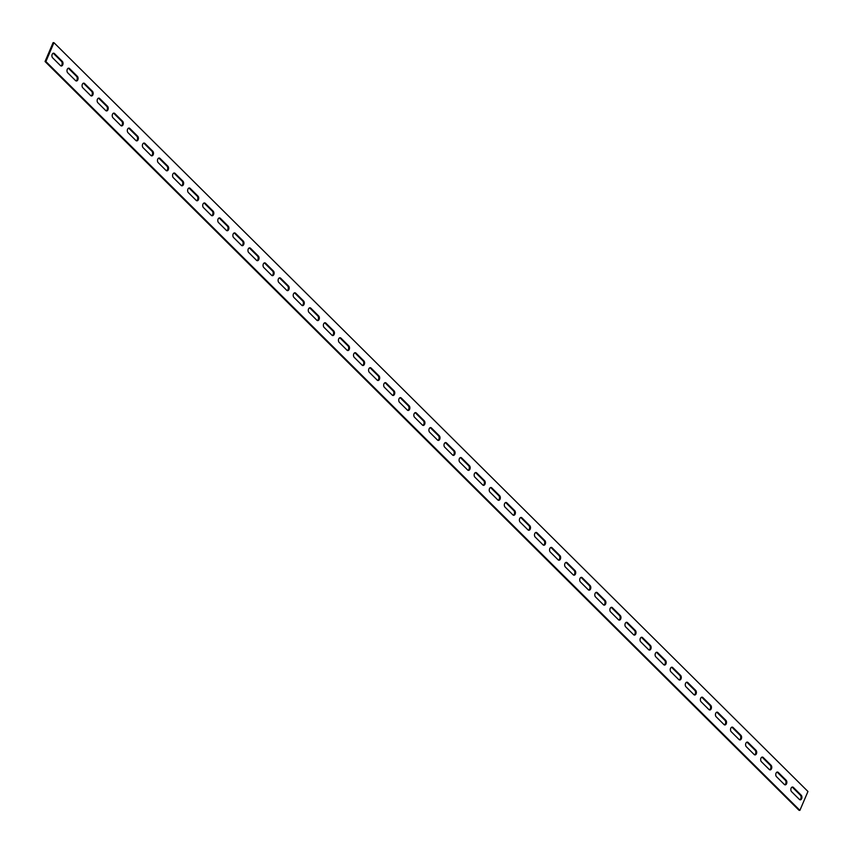 <?xml version="1.0" encoding="UTF-8"?>
<svg xmlns="http://www.w3.org/2000/svg" width="853" height="853" viewBox="0 0 853 853"><rect width="100%" height="100%" fill="white"/><g stroke="black" fill="none" stroke-linecap="round" stroke-linejoin="round"><path stroke-width="1.28" d="M67.27 69.328A2.516 1.631 91.5 0 0 67.718 72.804L75.554 80.587A2.516 1.631 91.5 0 0 76.397 80.982A2.516 1.631 91.5 0 0 78.018 79.19A2.516 1.631 91.5 0 0 77.367 76.343L69.53 68.56A2.516 1.631 91.5 0 0 68.688 68.165A2.516 1.631 91.5 0 0 67.27 69.328M52.182 54.357A2.516 1.631 91.5 0 0 52.641 57.823L60.478 65.617A2.516 1.631 91.5 0 0 61.32 66.001A2.516 1.631 91.5 0 0 62.93 64.21A2.516 1.631 91.5 0 0 62.29 61.363L54.443 53.579A2.516 1.631 91.5 0 0 53.611 53.185A2.516 1.631 91.5 0 0 52.182 54.357M82.346 84.308A2.516 1.631 91.5 0 0 82.794 87.774L90.642 95.568A2.516 1.631 91.5 0 0 91.484 95.962A2.516 1.631 91.5 0 0 93.094 94.161A2.516 1.631 91.5 0 0 92.455 91.324L84.607 83.53A2.516 1.631 91.5 0 0 83.765 83.136A2.516 1.631 91.5 0 0 82.346 84.308M97.423 99.279A2.516 1.631 91.5 0 0 97.871 102.755L105.719 110.538A2.516 1.631 91.5 0 0 106.561 110.933A2.516 1.631 91.5 0 0 108.171 109.141A2.516 1.631 91.5 0 0 107.531 106.294L99.684 98.511A2.516 1.631 91.5 0 0 98.841 98.116A2.516 1.631 91.5 0 0 97.423 99.279M112.5 114.259A2.516 1.631 91.5 0 0 112.959 117.735L120.795 125.519A2.516 1.631 91.5 0 0 121.638 125.913A2.516 1.631 91.5 0 0 123.258 124.111A2.516 1.631 91.5 0 0 122.608 121.275L114.771 113.481A2.516 1.631 91.5 0 0 113.929 113.097A2.516 1.631 91.5 0 0 112.5 114.259M127.587 129.24A2.516 1.631 91.5 0 0 128.035 132.705L135.883 140.489A2.516 1.631 91.5 0 0 136.715 140.884A2.516 1.631 91.5 0 0 138.335 139.092A2.516 1.631 91.5 0 0 137.685 136.245L129.848 128.462A2.516 1.631 91.5 0 0 129.006 128.067A2.516 1.631 91.5 0 0 127.587 129.24M142.664 144.21A2.516 1.631 91.5 0 0 143.112 147.686L150.96 155.47A2.516 1.631 91.5 0 0 151.802 155.864A2.516 1.631 91.5 0 0 153.412 154.073A2.516 1.631 91.5 0 0 152.772 151.226L144.925 143.432A2.516 1.631 91.5 0 0 144.082 143.048A2.516 1.631 91.5 0 0 142.664 144.21M157.741 159.191A2.516 1.631 91.5 0 0 158.2 162.656L166.036 170.451A2.516 1.631 91.5 0 0 166.879 170.835A2.516 1.631 91.5 0 0 168.499 169.043A2.516 1.631 91.5 0 0 167.849 166.196L160.012 158.413A2.516 1.631 91.5 0 0 159.17 158.018A2.516 1.631 91.5 0 0 157.741 159.191M172.828 174.161A2.516 1.631 91.5 0 0 173.276 177.637L181.124 185.421A2.516 1.631 91.5 0 0 181.956 185.815A2.516 1.631 91.5 0 0 183.576 184.024A2.516 1.631 91.5 0 0 182.926 181.177L175.089 173.394A2.516 1.631 91.5 0 0 174.247 172.999A2.516 1.631 91.5 0 0 172.828 174.161M187.905 189.142A2.516 1.631 91.5 0 0 188.353 192.607L196.201 200.402A2.516 1.631 91.5 0 0 197.043 200.786A2.516 1.631 91.5 0 0 198.653 198.994A2.516 1.631 91.5 0 0 198.013 196.147L190.166 188.364A2.516 1.631 91.5 0 0 189.323 187.969A2.516 1.631 91.5 0 0 187.905 189.142M202.982 204.112A2.516 1.631 91.5 0 0 203.44 207.588L211.277 215.372A2.516 1.631 91.5 0 0 212.12 215.766A2.516 1.631 91.5 0 0 213.74 213.975A2.516 1.631 91.5 0 0 213.09 211.128L205.253 203.345A2.516 1.631 91.5 0 0 204.411 202.95A2.516 1.631 91.5 0 0 202.982 204.112M218.069 219.093A2.516 1.631 91.5 0 0 218.517 222.558L226.354 230.353A2.516 1.631 91.5 0 0 227.197 230.747A2.516 1.631 91.5 0 0 228.817 228.945A2.516 1.631 91.5 0 0 228.167 226.109L220.33 218.315A2.516 1.631 91.5 0 0 219.488 217.92A2.516 1.631 91.5 0 0 218.069 219.093M233.146 234.063A2.516 1.631 91.5 0 0 233.594 237.539L241.442 245.323A2.516 1.631 91.5 0 0 242.284 245.717A2.516 1.631 91.5 0 0 243.894 243.926A2.516 1.631 91.5 0 0 243.254 241.079L235.407 233.296A2.516 1.631 91.5 0 0 234.564 232.901A2.516 1.631 91.5 0 0 233.146 234.063M248.223 249.044A2.516 1.631 91.5 0 0 248.681 252.52L256.518 260.304A2.516 1.631 91.5 0 0 257.361 260.698A2.516 1.631 91.5 0 0 258.981 258.896A2.516 1.631 91.5 0 0 258.331 256.06L250.494 248.266A2.516 1.631 91.5 0 0 249.652 247.882A2.516 1.631 91.5 0 0 248.223 249.044M263.31 264.025A2.516 1.631 91.5 0 0 263.758 267.49L271.595 275.274A2.516 1.631 91.5 0 0 272.438 275.668A2.516 1.631 91.5 0 0 274.058 273.877A2.516 1.631 91.5 0 0 273.408 271.03L265.571 263.246A2.516 1.631 91.5 0 0 264.729 262.852A2.516 1.631 91.5 0 0 263.31 264.025M278.387 278.995A2.516 1.631 91.5 0 0 278.835 282.471L286.683 290.255A2.516 1.631 91.5 0 0 287.525 290.649A2.516 1.631 91.5 0 0 289.135 288.858A2.516 1.631 91.5 0 0 288.495 286.011L280.648 278.217A2.516 1.631 91.5 0 0 279.805 277.833A2.516 1.631 91.5 0 0 278.387 278.995M293.464 293.976A2.516 1.631 91.5 0 0 293.922 297.441L301.759 305.235A2.516 1.631 91.5 0 0 302.602 305.619A2.516 1.631 91.5 0 0 304.222 303.828A2.516 1.631 91.5 0 0 303.572 300.981L295.724 293.197A2.516 1.631 91.5 0 0 294.893 292.803A2.516 1.631 91.5 0 0 293.464 293.976M308.551 308.946A2.516 1.631 91.5 0 0 308.999 312.422L316.836 320.206A2.516 1.631 91.5 0 0 317.679 320.6A2.516 1.631 91.5 0 0 319.299 318.809A2.516 1.631 91.5 0 0 318.649 315.962L310.812 308.178A2.516 1.631 91.5 0 0 309.97 307.784A2.516 1.631 91.5 0 0 308.551 308.946M323.628 323.927A2.516 1.631 91.5 0 0 324.076 327.392L331.924 335.186A2.516 1.631 91.5 0 0 332.766 335.57A2.516 1.631 91.5 0 0 334.376 333.779A2.516 1.631 91.5 0 0 333.736 330.932L325.889 323.148A2.516 1.631 91.5 0 0 325.046 322.754A2.516 1.631 91.5 0 0 323.628 323.927M338.705 338.897A2.516 1.631 91.5 0 0 339.163 342.373L347 350.156A2.516 1.631 91.5 0 0 347.843 350.551A2.516 1.631 91.5 0 0 349.453 348.76A2.516 1.631 91.5 0 0 348.813 345.913L340.965 338.129A2.516 1.631 91.5 0 0 340.123 337.735A2.516 1.631 91.5 0 0 338.705 338.897M353.782 353.878A2.516 1.631 91.5 0 0 354.24 357.343L362.077 365.137A2.516 1.631 91.5 0 0 362.92 365.532A2.516 1.631 91.5 0 0 364.54 363.73A2.516 1.631 91.5 0 0 363.89 360.894L356.053 353.099A2.516 1.631 91.5 0 0 355.211 352.705A2.516 1.631 91.5 0 0 353.782 353.878M368.869 368.848A2.516 1.631 91.5 0 0 369.317 372.324L377.165 380.107A2.516 1.631 91.5 0 0 377.996 380.502A2.516 1.631 91.5 0 0 379.617 378.711A2.516 1.631 91.5 0 0 378.967 375.864L371.13 368.08A2.516 1.631 91.5 0 0 370.287 367.686A2.516 1.631 91.5 0 0 368.869 368.848M383.946 383.829A2.516 1.631 91.5 0 0 384.394 387.305L392.241 395.088A2.516 1.631 91.5 0 0 393.084 395.483A2.516 1.631 91.5 0 0 394.694 393.691A2.516 1.631 91.5 0 0 394.054 390.845L386.206 383.05A2.516 1.631 91.5 0 0 385.364 382.666A2.516 1.631 91.5 0 0 383.946 383.829M399.023 398.809A2.516 1.631 91.5 0 0 399.481 402.275L407.318 410.069A2.516 1.631 91.5 0 0 408.16 410.453A2.516 1.631 91.5 0 0 409.781 408.662A2.516 1.631 91.5 0 0 409.131 405.815L401.294 398.031A2.516 1.631 91.5 0 0 400.452 397.637A2.516 1.631 91.5 0 0 399.023 398.809M414.11 413.78A2.516 1.631 91.5 0 0 414.558 417.256L422.406 425.039A2.516 1.631 91.5 0 0 423.237 425.434A2.516 1.631 91.5 0 0 424.858 423.642A2.516 1.631 91.5 0 0 424.208 420.796L416.371 413.001A2.516 1.631 91.5 0 0 415.528 412.617A2.516 1.631 91.5 0 0 414.11 413.78M429.187 428.76A2.516 1.631 91.5 0 0 429.635 432.226L437.482 440.02A2.516 1.631 91.5 0 0 438.325 440.404A2.516 1.631 91.5 0 0 439.935 438.613A2.516 1.631 91.5 0 0 439.295 435.766L431.447 427.982A2.516 1.631 91.5 0 0 430.605 427.588A2.516 1.631 91.5 0 0 429.187 428.76M444.264 443.731A2.516 1.631 91.5 0 0 444.722 447.207L452.559 454.99A2.516 1.631 91.5 0 0 453.401 455.385A2.516 1.631 91.5 0 0 455.022 453.593A2.516 1.631 91.5 0 0 454.372 450.747L446.535 442.963A2.516 1.631 91.5 0 0 445.692 442.568A2.516 1.631 91.5 0 0 444.264 443.731M459.351 458.711A2.516 1.631 91.5 0 0 459.799 462.177L467.636 469.971A2.516 1.631 91.5 0 0 468.478 470.355A2.516 1.631 91.5 0 0 470.099 468.564A2.516 1.631 91.5 0 0 469.449 465.717L461.612 457.933A2.516 1.631 91.5 0 0 460.769 457.539A2.516 1.631 91.5 0 0 459.351 458.711M474.428 473.682A2.516 1.631 91.5 0 0 474.876 477.158L482.723 484.941A2.516 1.631 91.5 0 0 483.566 485.336A2.516 1.631 91.5 0 0 485.176 483.544A2.516 1.631 91.5 0 0 484.536 480.697L476.688 472.914A2.516 1.631 91.5 0 0 475.846 472.519A2.516 1.631 91.5 0 0 474.428 473.682M489.505 488.662A2.516 1.631 91.5 0 0 489.963 492.128L497.8 499.922A2.516 1.631 91.5 0 0 498.642 500.316A2.516 1.631 91.5 0 0 500.263 498.515A2.516 1.631 91.5 0 0 499.613 495.678L491.776 487.884A2.516 1.631 91.5 0 0 490.933 487.5A2.516 1.631 91.5 0 0 489.505 488.662M504.592 503.633A2.516 1.631 91.5 0 0 505.04 507.108L512.877 514.892A2.516 1.631 91.5 0 0 513.719 515.287A2.516 1.631 91.5 0 0 515.34 513.495A2.516 1.631 91.5 0 0 514.69 510.648L506.853 502.865A2.516 1.631 91.5 0 0 506.01 502.47A2.516 1.631 91.5 0 0 504.592 503.633M519.669 518.613A2.516 1.631 91.5 0 0 520.117 522.089L527.964 529.873A2.516 1.631 91.5 0 0 528.807 530.267A2.516 1.631 91.5 0 0 530.417 528.476A2.516 1.631 91.5 0 0 529.777 525.629L521.929 517.835A2.516 1.631 91.5 0 0 521.087 517.451A2.516 1.631 91.5 0 0 519.669 518.613M534.746 533.594A2.516 1.631 91.5 0 0 535.204 537.059L543.041 544.854A2.516 1.631 91.5 0 0 543.883 545.238A2.516 1.631 91.5 0 0 545.504 543.446A2.516 1.631 91.5 0 0 544.854 540.599L537.006 532.816A2.516 1.631 91.5 0 0 536.174 532.421A2.516 1.631 91.5 0 0 534.746 533.594M549.833 548.564A2.516 1.631 91.5 0 0 550.281 552.04L558.118 559.824A2.516 1.631 91.5 0 0 558.96 560.218A2.516 1.631 91.5 0 0 560.581 558.427A2.516 1.631 91.5 0 0 559.931 555.58L552.094 547.786A2.516 1.631 91.5 0 0 551.251 547.402A2.516 1.631 91.5 0 0 549.833 548.564M564.91 563.545A2.516 1.631 91.5 0 0 565.358 567.01L573.205 574.805A2.516 1.631 91.5 0 0 574.048 575.189A2.516 1.631 91.5 0 0 575.658 573.397A2.516 1.631 91.5 0 0 575.018 570.55L567.17 562.767A2.516 1.631 91.5 0 0 566.328 562.372A2.516 1.631 91.5 0 0 564.91 563.545M579.987 578.515A2.516 1.631 91.5 0 0 580.445 581.991L588.282 589.775A2.516 1.631 91.5 0 0 589.124 590.169A2.516 1.631 91.5 0 0 590.734 588.378A2.516 1.631 91.5 0 0 590.095 585.531L582.247 577.748A2.516 1.631 91.5 0 0 581.415 577.353A2.516 1.631 91.5 0 0 579.987 578.515M595.074 593.496A2.516 1.631 91.5 0 0 595.522 596.961L603.359 604.756A2.516 1.631 91.5 0 0 604.201 605.14A2.516 1.631 91.5 0 0 605.822 603.348A2.516 1.631 91.5 0 0 605.172 600.501L597.335 592.718A2.516 1.631 91.5 0 0 596.492 592.323A2.516 1.631 91.5 0 0 595.074 593.496M610.151 608.466A2.516 1.631 91.5 0 0 610.599 611.942L618.446 619.726A2.516 1.631 91.5 0 0 619.289 620.12A2.516 1.631 91.5 0 0 620.899 618.329A2.516 1.631 91.5 0 0 620.248 615.482L612.411 607.699A2.516 1.631 91.5 0 0 611.569 607.304A2.516 1.631 91.5 0 0 610.151 608.466M625.228 623.447A2.516 1.631 91.5 0 0 625.675 626.912L633.523 634.707A2.516 1.631 91.5 0 0 634.365 635.101A2.516 1.631 91.5 0 0 635.975 633.299A2.516 1.631 91.5 0 0 635.336 630.463L627.488 622.669A2.516 1.631 91.5 0 0 626.646 622.285A2.516 1.631 91.5 0 0 625.228 623.447M640.304 638.417A2.516 1.631 91.5 0 0 640.763 641.893L648.6 649.677A2.516 1.631 91.5 0 0 649.442 650.071A2.516 1.631 91.5 0 0 651.063 648.28A2.516 1.631 91.5 0 0 650.412 645.433L642.576 637.649A2.516 1.631 91.5 0 0 641.733 637.255A2.516 1.631 91.5 0 0 640.304 638.417M655.392 653.398A2.516 1.631 91.5 0 0 655.84 656.874L663.687 664.658A2.516 1.631 91.5 0 0 664.519 665.052A2.516 1.631 91.5 0 0 666.14 663.261A2.516 1.631 91.5 0 0 665.489 660.414L657.652 652.62A2.516 1.631 91.5 0 0 656.81 652.236A2.516 1.631 91.5 0 0 655.392 653.398M670.469 668.379A2.516 1.631 91.5 0 0 670.916 671.844L678.764 679.638A2.516 1.631 91.5 0 0 679.606 680.022A2.516 1.631 91.5 0 0 681.216 678.231A2.516 1.631 91.5 0 0 680.577 675.384L672.729 667.6A2.516 1.631 91.5 0 0 671.887 667.206A2.516 1.631 91.5 0 0 670.469 668.379M685.545 683.349A2.516 1.631 91.5 0 0 686.004 686.825L693.841 694.609A2.516 1.631 91.5 0 0 694.683 695.003A2.516 1.631 91.5 0 0 696.304 693.212A2.516 1.631 91.5 0 0 695.653 690.365L687.817 682.571A2.516 1.631 91.5 0 0 686.974 682.187A2.516 1.631 91.5 0 0 685.545 683.349M700.633 698.33A2.516 1.631 91.5 0 0 701.081 701.795L708.918 709.589A2.516 1.631 91.5 0 0 709.76 709.973A2.516 1.631 91.5 0 0 711.381 708.182A2.516 1.631 91.5 0 0 710.73 705.335L702.893 697.551A2.516 1.631 91.5 0 0 702.051 697.157A2.516 1.631 91.5 0 0 700.633 698.33M715.71 713.3A2.516 1.631 91.5 0 0 716.157 716.776L724.005 724.56A2.516 1.631 91.5 0 0 724.847 724.954A2.516 1.631 91.5 0 0 726.457 723.163A2.516 1.631 91.5 0 0 725.818 720.316L717.97 712.532A2.516 1.631 91.5 0 0 717.128 712.138A2.516 1.631 91.5 0 0 715.71 713.3M730.786 728.281A2.516 1.631 91.5 0 0 731.245 731.746L739.082 739.54A2.516 1.631 91.5 0 0 739.924 739.924A2.516 1.631 91.5 0 0 741.545 738.133A2.516 1.631 91.5 0 0 740.894 735.286L733.058 727.502A2.516 1.631 91.5 0 0 732.215 727.108A2.516 1.631 91.5 0 0 730.786 728.281M745.874 743.251A2.516 1.631 91.5 0 0 746.322 746.727L754.159 754.51A2.516 1.631 91.5 0 0 755.001 754.905A2.516 1.631 91.5 0 0 756.622 753.114A2.516 1.631 91.5 0 0 755.971 750.267L748.134 742.483A2.516 1.631 91.5 0 0 747.292 742.089A2.516 1.631 91.5 0 0 745.874 743.251M760.951 758.232A2.516 1.631 91.5 0 0 761.398 761.708L769.246 769.491A2.516 1.631 91.5 0 0 770.088 769.886A2.516 1.631 91.5 0 0 771.698 768.084A2.516 1.631 91.5 0 0 771.059 765.248L763.211 757.453A2.516 1.631 91.5 0 0 762.369 757.069A2.516 1.631 91.5 0 0 760.951 758.232M776.027 773.213A2.516 1.631 91.5 0 0 776.486 776.678L784.323 784.461A2.516 1.631 91.5 0 0 785.165 784.856A2.516 1.631 91.5 0 0 786.786 783.065A2.516 1.631 91.5 0 0 786.135 780.218L778.288 772.434A2.516 1.631 91.5 0 0 777.456 772.04A2.516 1.631 91.5 0 0 776.027 773.213M791.115 788.183A2.516 1.631 91.5 0 0 791.563 791.659L799.4 799.442A2.516 1.631 91.5 0 0 800.242 799.837A2.516 1.631 91.5 0 0 801.863 798.045A2.516 1.631 91.5 0 0 801.212 795.199L793.375 787.404A2.516 1.631 91.5 0 0 792.533 787.02A2.516 1.631 91.5 0 0 791.115 788.183M792.106 787.095A2.516 1.631 -88.5 0 1 792.522 787.383L800.359 795.177A2.516 1.631 -88.5 0 1 801.063 797.694A2.516 1.631 -88.5 0 1 799.826 799.73M777.019 772.114A2.516 1.631 -88.5 0 1 777.446 772.413L785.282 780.196A2.516 1.631 -88.5 0 1 785.986 782.723A2.516 1.631 -88.5 0 1 784.739 784.76M761.942 757.144A2.516 1.631 -88.5 0 1 762.358 757.432L770.206 765.226A2.516 1.631 -88.5 0 1 770.899 767.743A2.516 1.631 -88.5 0 1 769.662 769.779M746.865 742.163A2.516 1.631 -88.5 0 1 747.281 742.462L755.129 750.245A2.516 1.631 -88.5 0 1 755.822 752.762A2.516 1.631 -88.5 0 1 754.585 754.809M731.789 727.193A2.516 1.631 -88.5 0 1 732.205 727.481L740.041 735.265A2.516 1.631 -88.5 0 1 740.745 737.792A2.516 1.631 -88.5 0 1 739.498 739.828M716.701 712.212A2.516 1.631 -88.5 0 1 717.117 712.511L724.965 720.295A2.516 1.631 -88.5 0 1 725.658 722.811A2.516 1.631 -88.5 0 1 724.421 724.858M701.624 697.232A2.516 1.631 -88.5 0 1 702.04 697.53L709.888 705.314A2.516 1.631 -88.5 0 1 710.581 707.841A2.516 1.631 -88.5 0 1 709.344 709.877M686.548 682.261A2.516 1.631 -88.5 0 1 686.964 682.549L694.8 690.344A2.516 1.631 -88.5 0 1 695.504 692.86A2.516 1.631 -88.5 0 1 694.257 694.907M671.46 667.281A2.516 1.631 -88.5 0 1 671.876 667.579L679.724 675.363A2.516 1.631 -88.5 0 1 680.427 677.89A2.516 1.631 -88.5 0 1 679.18 679.926M656.384 652.31A2.516 1.631 -88.5 0 1 656.799 652.598L664.647 660.393A2.516 1.631 -88.5 0 1 665.34 662.909A2.516 1.631 -88.5 0 1 664.103 664.945M641.307 637.33A2.516 1.631 -88.5 0 1 641.723 637.628L649.559 645.412A2.516 1.631 -88.5 0 1 650.263 647.939A2.516 1.631 -88.5 0 1 649.016 649.975M626.219 622.359A2.516 1.631 -88.5 0 1 626.646 622.647L634.483 630.442A2.516 1.631 -88.5 0 1 635.186 632.958A2.516 1.631 -88.5 0 1 633.939 634.995M611.143 607.379A2.516 1.631 -88.5 0 1 611.558 607.677L619.406 615.461A2.516 1.631 -88.5 0 1 620.099 617.977A2.516 1.631 -88.5 0 1 618.862 620.024M596.066 592.409A2.516 1.631 -88.5 0 1 596.482 592.696L604.319 600.48A2.516 1.631 -88.5 0 1 605.022 603.007A2.516 1.631 -88.5 0 1 603.785 605.044M580.978 577.428A2.516 1.631 -88.5 0 1 581.405 577.726L589.242 585.51A2.516 1.631 -88.5 0 1 589.945 588.026A2.516 1.631 -88.5 0 1 588.698 590.073M565.902 562.447A2.516 1.631 -88.5 0 1 566.317 562.745L574.165 570.529A2.516 1.631 -88.5 0 1 574.858 573.056A2.516 1.631 -88.5 0 1 573.621 575.093M550.825 547.477A2.516 1.631 -88.5 0 1 551.241 547.765L559.078 555.559A2.516 1.631 -88.5 0 1 559.781 558.075A2.516 1.631 -88.5 0 1 558.544 560.122M535.737 532.496A2.516 1.631 -88.5 0 1 536.164 532.794L544.001 540.578A2.516 1.631 -88.5 0 1 544.704 543.105A2.516 1.631 -88.5 0 1 543.457 545.142M520.661 517.526A2.516 1.631 -88.5 0 1 521.076 517.814L528.924 525.608A2.516 1.631 -88.5 0 1 529.617 528.124A2.516 1.631 -88.5 0 1 528.38 530.161M505.584 502.545A2.516 1.631 -88.5 0 1 506 502.844L513.837 510.627A2.516 1.631 -88.5 0 1 514.54 513.154A2.516 1.631 -88.5 0 1 513.303 515.191M490.507 487.575A2.516 1.631 -88.5 0 1 490.923 487.863L498.76 495.657A2.516 1.631 -88.5 0 1 499.463 498.173A2.516 1.631 -88.5 0 1 498.216 500.21M475.42 472.594A2.516 1.631 -88.5 0 1 475.835 472.893L483.683 480.676A2.516 1.631 -88.5 0 1 484.376 483.193A2.516 1.631 -88.5 0 1 483.139 485.24M460.343 457.624A2.516 1.631 -88.5 0 1 460.759 457.912L468.606 465.695A2.516 1.631 -88.5 0 1 469.299 468.222A2.516 1.631 -88.5 0 1 468.062 470.259M445.266 442.643A2.516 1.631 -88.5 0 1 445.682 442.931L453.519 450.725A2.516 1.631 -88.5 0 1 454.222 453.242A2.516 1.631 -88.5 0 1 452.975 455.289M430.179 427.662A2.516 1.631 -88.5 0 1 430.594 427.961L438.442 435.744A2.516 1.631 -88.5 0 1 439.135 438.271A2.516 1.631 -88.5 0 1 437.898 440.308M415.102 412.692A2.516 1.631 -88.5 0 1 415.518 412.98L423.365 420.774A2.516 1.631 -88.5 0 1 424.058 423.291A2.516 1.631 -88.5 0 1 422.821 425.338M400.025 397.711A2.516 1.631 -88.5 0 1 400.441 398.01L408.278 405.793A2.516 1.631 -88.5 0 1 408.982 408.32A2.516 1.631 -88.5 0 1 407.734 410.357M384.938 382.741A2.516 1.631 -88.5 0 1 385.364 383.029L393.201 390.823A2.516 1.631 -88.5 0 1 393.905 393.34A2.516 1.631 -88.5 0 1 392.657 395.376M369.861 367.76A2.516 1.631 -88.5 0 1 370.277 368.059L378.124 375.842A2.516 1.631 -88.5 0 1 378.817 378.369A2.516 1.631 -88.5 0 1 377.58 380.406M354.784 352.79A2.516 1.631 -88.5 0 1 355.2 353.078L363.037 360.872A2.516 1.631 -88.5 0 1 363.741 363.389A2.516 1.631 -88.5 0 1 362.493 365.425M339.697 337.809A2.516 1.631 -88.5 0 1 340.123 338.108L347.96 345.891A2.516 1.631 -88.5 0 1 348.664 348.408A2.516 1.631 -88.5 0 1 347.416 350.455M324.62 322.839A2.516 1.631 -88.5 0 1 325.036 323.127L332.883 330.911A2.516 1.631 -88.5 0 1 333.576 333.438A2.516 1.631 -88.5 0 1 332.339 335.474M309.543 307.858A2.516 1.631 -88.5 0 1 309.959 308.146L317.796 315.941A2.516 1.631 -88.5 0 1 318.5 318.457A2.516 1.631 -88.5 0 1 317.263 320.504M294.456 292.878A2.516 1.631 -88.5 0 1 294.882 293.176L302.719 300.96A2.516 1.631 -88.5 0 1 303.423 303.487A2.516 1.631 -88.5 0 1 302.175 305.523M279.379 277.907A2.516 1.631 -88.5 0 1 279.795 278.195L287.642 285.99A2.516 1.631 -88.5 0 1 288.335 288.506A2.516 1.631 -88.5 0 1 287.098 290.553M264.302 262.927A2.516 1.631 -88.5 0 1 264.718 263.225L272.555 271.009A2.516 1.631 -88.5 0 1 273.259 273.536A2.516 1.631 -88.5 0 1 272.022 275.572M249.215 247.956A2.516 1.631 -88.5 0 1 249.641 248.244L257.478 256.039A2.516 1.631 -88.5 0 1 258.182 258.555A2.516 1.631 -88.5 0 1 256.934 260.591M234.138 232.976A2.516 1.631 -88.5 0 1 234.554 233.274L242.401 241.058A2.516 1.631 -88.5 0 1 243.094 243.585A2.516 1.631 -88.5 0 1 241.857 245.621M219.061 218.005A2.516 1.631 -88.5 0 1 219.477 218.293L227.324 226.088A2.516 1.631 -88.5 0 1 228.018 228.604A2.516 1.631 -88.5 0 1 226.781 230.641M203.984 203.025A2.516 1.631 -88.5 0 1 204.4 203.323L212.237 211.107A2.516 1.631 -88.5 0 1 212.941 213.623A2.516 1.631 -88.5 0 1 211.693 215.67M188.897 188.055A2.516 1.631 -88.5 0 1 189.313 188.342L197.16 196.126A2.516 1.631 -88.5 0 1 197.853 198.653A2.516 1.631 -88.5 0 1 196.617 200.69M173.82 173.074A2.516 1.631 -88.5 0 1 174.236 173.362L182.084 181.156A2.516 1.631 -88.5 0 1 182.777 183.672A2.516 1.631 -88.5 0 1 181.54 185.719M158.743 158.093A2.516 1.631 -88.5 0 1 159.159 158.391L166.996 166.175A2.516 1.631 -88.5 0 1 167.7 168.702A2.516 1.631 -88.5 0 1 166.452 170.739M143.656 143.123A2.516 1.631 -88.5 0 1 144.082 143.411L151.919 151.205A2.516 1.631 -88.5 0 1 152.623 153.721A2.516 1.631 -88.5 0 1 151.376 155.768M128.579 128.142A2.516 1.631 -88.5 0 1 128.995 128.44L136.843 136.224A2.516 1.631 -88.5 0 1 137.536 138.751A2.516 1.631 -88.5 0 1 136.299 140.788M113.502 113.172A2.516 1.631 -88.5 0 1 113.918 113.46L121.755 121.254A2.516 1.631 -88.5 0 1 122.459 123.77A2.516 1.631 -88.5 0 1 121.211 125.807M98.415 98.191A2.516 1.631 -88.5 0 1 98.841 98.49L106.678 106.273A2.516 1.631 -88.5 0 1 107.382 108.8A2.516 1.631 -88.5 0 1 106.135 110.837M83.338 83.221A2.516 1.631 -88.5 0 1 83.754 83.509L91.602 91.292A2.516 1.631 -88.5 0 1 92.295 93.819A2.516 1.631 -88.5 0 1 91.058 95.856M68.261 68.24A2.516 1.631 -88.5 0 1 68.677 68.539L76.514 76.322A2.516 1.631 -88.5 0 1 77.218 78.839A2.516 1.631 -88.5 0 1 75.981 80.886M53.174 53.27A2.516 1.631 -88.5 0 1 53.6 53.558L61.437 61.341A2.516 1.631 -88.5 0 1 62.141 63.868A2.516 1.631 -88.5 0 1 60.894 65.905M799.901 810.35L807.951 791.477L53.952 42.671L53.099 42.65L45.049 61.523L799.048 810.329L799.901 810.35L45.902 61.544L45.049 61.523M53.952 42.671L45.902 61.544M800.359 795.177L801.212 795.199M792.522 787.383L793.375 787.404M785.282 780.196L786.135 780.218M777.446 772.413L778.288 772.434M770.206 765.226L771.059 765.248M762.358 757.432L763.211 757.453M755.129 750.245L755.971 750.267M747.281 742.462L748.134 742.483M740.041 735.265L740.894 735.286M732.205 727.481L733.058 727.502M724.965 720.295L725.818 720.316M717.117 712.511L717.97 712.532M709.888 705.314L710.73 705.335M702.04 697.53L702.893 697.551M694.8 690.344L695.653 690.365M686.964 682.549L687.817 682.571M679.724 675.363L680.577 675.384M671.876 667.579L672.729 667.6M664.647 660.393L665.489 660.414M656.799 652.598L657.652 652.62M649.559 645.412L650.412 645.433M641.723 637.628L642.576 637.649M634.483 630.442L635.336 630.463M626.646 622.647L627.488 622.669M619.406 615.461L620.248 615.482M611.558 607.677L612.411 607.699M604.319 600.48L605.172 600.501M596.482 592.696L597.335 592.718M589.242 585.51L590.095 585.531M581.405 577.726L582.247 577.748M574.165 570.529L575.018 570.55M566.317 562.745L567.17 562.767M559.078 555.559L559.931 555.58M551.241 547.765L552.094 547.786M544.001 540.578L544.854 540.599M536.164 532.794L537.006 532.816M528.924 525.608L529.777 525.629M521.076 517.814L521.929 517.835M513.837 510.627L514.69 510.648M506 502.844L506.853 502.865M498.76 495.657L499.613 495.678M490.923 487.863L491.776 487.884M483.683 480.676L484.536 480.697M475.835 472.893L476.688 472.914M468.606 465.695L469.449 465.717M460.759 457.912L461.612 457.933M453.519 450.725L454.372 450.747M445.682 442.931L446.535 442.963M438.442 435.744L439.295 435.766M430.594 427.961L431.447 427.982M423.365 420.774L424.208 420.796M415.518 412.98L416.371 413.001M408.278 405.793L409.131 405.815M400.441 398.01L401.294 398.031M393.201 390.823L394.054 390.845M385.364 383.029L386.206 383.05M378.124 375.842L378.967 375.864M370.277 368.059L371.13 368.08M363.037 360.872L363.89 360.894M355.2 353.078L356.053 353.099M347.96 345.891L348.813 345.913M340.123 338.108L340.965 338.129M332.883 330.911L333.736 330.932M325.036 323.127L325.889 323.148M317.796 315.941L318.649 315.962M309.959 308.146L310.812 308.178M302.719 300.96L303.572 300.981M294.882 293.176L295.724 293.197M287.642 285.99L288.495 286.011M279.795 278.195L280.648 278.217M272.555 271.009L273.408 271.03M264.718 263.225L265.571 263.246M257.478 256.039L258.331 256.06M249.641 248.244L250.494 248.266M242.401 241.058L243.254 241.079M234.554 233.274L235.407 233.296M227.324 226.088L228.167 226.109M219.477 218.293L220.33 218.315M212.237 211.107L213.09 211.128M204.4 203.323L205.253 203.345M197.16 196.126L198.013 196.147M189.313 188.342L190.166 188.364M182.084 181.156L182.926 181.177M174.236 173.362L175.089 173.394M166.996 166.175L167.849 166.196M159.159 158.391L160.012 158.413M151.919 151.205L152.772 151.226M144.082 143.411L144.925 143.432M136.843 136.224L137.685 136.245M128.995 128.44L129.848 128.462M121.755 121.254L122.608 121.275M113.918 113.46L114.771 113.481M106.678 106.273L107.531 106.294M98.841 98.49L99.684 98.511M91.602 91.292L92.455 91.324M83.754 83.509L84.607 83.53M53.6 53.558L54.443 53.579M61.437 61.341L62.29 61.363M68.677 68.539L69.53 68.56M76.514 76.322L77.367 76.343"/></g></svg>

